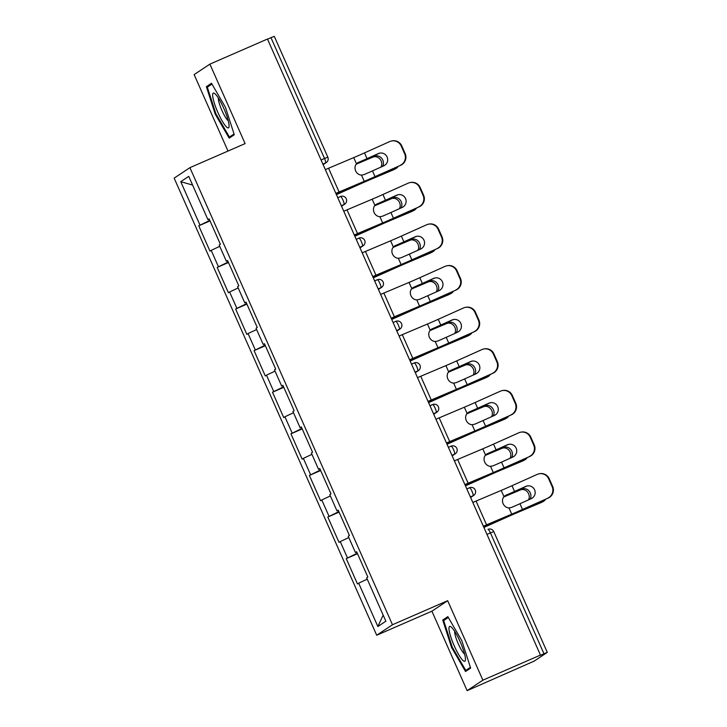 <?xml version="1.0" encoding="UTF-8"?>
<svg xmlns="http://www.w3.org/2000/svg" width="727" height="727" viewBox="0 0 727 727"><rect width="100%" height="100%" fill="white"/><g stroke="black" fill="none" stroke-linecap="round" stroke-linejoin="round"><path stroke-width="1.09" d="M467.125 690.65L482.882 680.172L447.668 600.693L431.911 611.18L467.125 690.65L534.218 661.097L547.286 652.392L539.761 655.536L540.452 655.082L267.463 39.04L209.894 64.13L194.136 74.608L228.005 151.052M431.911 611.18L376.704 635.234L174.144 178.133L189.911 167.655L392.471 624.747L376.704 635.234M383.156 615.097L377.867 626.52L385.864 621.203L366.662 577.865L367.853 577.065L356.63 551.738L355.439 552.529L356.757 552.02M377.867 626.52L358.665 583.181L357.475 583.972L346.243 558.645L357.511 553.729M357.284 553.22L346.243 558.645M347.442 557.845L340.227 541.579L339.036 542.369L327.813 517.042L339.082 512.126M338.855 511.617L327.813 517.042M329.004 516.243L321.797 499.976L320.598 500.767L309.375 475.44L320.643 470.523M320.416 470.015L309.375 475.44M310.565 474.64L303.359 458.373L302.168 459.164L290.936 433.837L302.205 428.921M301.978 428.412L290.936 433.837M292.136 433.038L284.92 416.771L283.73 417.562L272.498 392.226L283.775 387.318M283.548 386.809L272.498 392.226M273.697 391.435L266.491 375.168L265.291 375.959L254.068 350.623L265.337 345.716M265.11 345.207L254.068 350.623M255.259 349.832L248.052 333.566L246.853 334.356L235.63 309.02L246.898 304.113M246.671 303.604L235.63 309.02M236.82 308.23L229.614 291.963L228.423 292.754L217.191 267.418L228.46 262.511M228.242 262.002L217.191 267.418M218.391 266.627L211.184 250.361L209.985 251.151L198.762 225.815L210.03 220.908M209.803 220.399L198.762 225.815M199.952 225.025L180.75 181.686L188.747 176.37L207.949 219.708L209.267 219.2M355.439 552.529L348.224 536.262L349.423 535.463L338.191 510.136L337.001 510.927L329.794 494.66L330.985 493.86L319.762 468.533L318.562 469.324L311.356 453.057L312.546 452.258L301.323 426.931L300.124 427.721L292.917 411.455L294.117 410.655L282.885 385.319L281.694 386.119L274.479 369.852L275.678 369.052L264.455 343.717L263.256 344.516L256.049 328.25L257.24 327.45L246.017 302.114L244.817 302.914L237.611 286.647L238.81 285.847L227.578 260.511L226.388 261.311L219.172 245.044L220.372 244.245L209.14 218.909L207.949 219.708M348.796 537.553L340.227 541.579M330.367 495.95L321.797 499.976M337.001 510.927L338.319 510.418M311.928 454.348L303.359 458.373M318.562 469.324L319.88 468.815M293.49 412.745L284.92 416.771M300.124 427.721L301.451 427.212M275.051 371.143L266.491 375.168M281.694 386.119L283.012 385.61M256.622 329.54L248.052 333.566M263.256 344.516L264.573 344.007M238.183 287.937L229.614 291.963M244.817 302.914L246.144 302.405M219.745 246.335L211.184 250.361M226.388 261.311L227.705 260.802M321.052 159.976L324.515 158.477L270.98 37.668L267.518 39.176M270.98 37.668L274.288 36.35L327.822 157.159L324.515 158.477A4.38 0.818 66.5 0 1 325.596 162.93L322.888 164.111M192.6 185.058L180.75 181.686M482.882 680.172L540.452 655.082M447.668 600.693L392.471 624.747M189.911 167.655L245.108 143.601L209.894 64.13M367.235 579.155L358.665 583.181M225.452 107.296L211.484 83.269L206.368 86.667L215.21 114.112L229.178 138.139L234.294 134.74L225.452 107.296M442.725 620.04L451.567 647.475L465.534 671.512L470.651 668.104L461.809 640.669L447.841 616.632L442.725 620.04L447.768 617.841M215.91 113.803L215.21 114.112M211.412 84.477L206.368 86.667M452.267 647.175L451.567 647.475M380.012 153.07A6.716 6.643 -101.2 0 0 378.867 153.461L378.322 153.57A6.716 6.643 78.8 0 1 387.1 156.977A6.716 6.643 78.8 0 1 383.756 165.838L372.469 170.9A19.556 0.636 -23.9 0 1 366.581 173.508A19.556 0.636 -23.9 0 1 363.927 174.653L361.483 175.116A6.716 5.961 -117.5 0 1 355.639 170.881A6.716 5.961 -117.5 0 1 356.484 163.82L357.693 162.803M400.268 165.302A8.751 8.66 -101.2 0 0 404.63 153.751L405.175 153.642A8.751 8.66 78.8 0 1 400.813 165.193L375.014 176.634A19.556 0.636 -23.9 0 1 369.125 179.242A19.556 0.636 -23.9 0 1 364.245 181.332L339.082 191.983A23.346 0.763 156.1 0 0 335.847 193.364M335.901 193.482A19.556 0.636 -23.9 0 1 337.537 192.791L362.7 182.141A23.346 0.763 156.1 0 0 368.525 179.633A23.346 0.763 156.1 0 0 375.559 176.525L400.813 165.193M358.084 162.575L358.493 162.385A19.556 0.636 -23.9 0 0 361.146 161.24A19.556 0.636 -23.9 0 0 367.035 158.631L364.491 152.897A19.556 0.636 -23.9 0 1 358.602 155.505A19.556 0.636 -23.9 0 1 353.731 157.605L328.568 168.246A23.346 0.763 156.1 0 0 325.332 169.627M357.402 162.993A23.346 0.763 156.1 0 0 360.547 161.63A23.346 0.763 156.1 0 0 367.58 158.522L378.867 153.461M391.599 140.974L392.144 140.865A8.751 8.66 78.8 0 1 401.749 145.909L401.204 146.018A8.751 8.66 -101.2 0 0 389.754 141.565L364.491 152.897M405.175 153.642L401.749 145.909M404.63 153.751L401.204 146.018M378.322 153.57L367.035 158.631M380.993 167.074A6.716 5.825 62.8 0 0 381.13 160.958A6.716 5.825 62.8 0 0 373.033 157.087L363.027 161.303A19.556 0.636 156.1 0 0 357.475 163.684A19.556 0.636 156.1 0 0 356.13 164.266M356.285 164.066A23.346 0.763 -23.9 0 1 358.066 163.284A23.346 0.763 -23.9 0 1 364.7 160.44L374.714 156.223A6.716 5.825 -117.2 0 1 382.802 160.094A6.716 5.825 -117.2 0 1 382.584 166.365M336.365 194.518L359.92 183.995A23.346 0.763 -23.9 0 1 366.044 181.287A23.346 0.763 -23.9 0 1 372.678 178.442L395.07 169.009A8.751 7.606 62.8 0 0 395.524 168.8L393.852 169.655A8.751 7.606 -117.2 0 1 393.398 169.873L370.997 179.305A19.556 0.636 156.1 0 0 365.445 181.686A19.556 0.636 156.1 0 0 360.31 183.949L336.41 194.636M395.524 168.8A8.751 7.606 62.8 0 0 398.151 166.383M223.843 108.487A18.975 3.535 -113.5 0 0 214.765 93.583A18.975 3.535 -113.5 0 0 217.873 112.458A18.975 3.535 -113.5 0 0 229.078 126.434A18.975 3.535 -113.5 0 0 223.843 108.487M218.354 98.036A12.986 2.417 -113.5 0 0 221.926 110.477A12.986 2.417 -113.5 0 0 228.26 120.773M233.422 135.322L229.423 137.058L215.892 113.775L207.322 87.185L211.975 84.096M234.049 133.986L229.423 137.058M465.362 657.862A18.975 3.535 -113.5 0 0 459.591 640.514A18.975 3.535 -113.5 0 0 451.122 626.956A18.975 3.535 -113.5 0 0 449.068 629.827A18.975 3.535 -113.5 0 0 457.556 652.61A18.975 3.535 -113.5 0 0 465.434 659.807A18.975 3.535 -113.5 0 0 465.362 657.862M454.711 631.409A12.986 2.417 -113.5 0 0 454.748 632.89A12.986 2.417 -113.5 0 0 458.782 644.958A12.986 2.417 -113.5 0 0 464.617 654.146M470.405 667.35L465.78 670.43L452.249 647.139L443.679 620.558L448.332 617.468M469.778 668.686L465.78 670.43M398.451 194.672A6.716 6.643 -101.2 0 0 397.305 195.063L396.76 195.172A6.716 6.643 78.8 0 1 405.539 198.58A6.716 6.643 78.8 0 1 402.195 207.44L390.908 212.502A19.556 0.636 -23.9 0 1 385.019 215.11A19.556 0.636 -23.9 0 1 382.366 216.255L379.921 216.719A6.716 5.961 -117.5 0 1 374.078 212.484A6.716 5.961 -117.5 0 1 374.923 205.423L376.132 204.405M418.707 206.904A8.751 8.66 -101.2 0 0 423.069 195.354L423.614 195.245A8.751 8.66 78.8 0 1 419.252 206.795L393.443 218.236A19.556 0.636 -23.9 0 1 387.564 220.844A19.556 0.636 -23.9 0 1 382.684 222.935L357.52 233.585A23.346 0.763 156.1 0 0 354.285 234.966M354.34 235.085A19.556 0.636 -23.9 0 1 355.976 234.394L381.139 223.743A23.346 0.763 156.1 0 0 386.964 221.235A23.346 0.763 156.1 0 0 393.989 218.127L419.252 206.795M376.522 204.178L376.922 203.987A19.556 0.636 -23.9 0 0 379.585 202.842A19.556 0.636 -23.9 0 0 385.474 200.234L382.929 194.5A19.556 0.636 -23.9 0 1 377.04 197.108A19.556 0.636 -23.9 0 1 372.16 199.207L346.997 209.849A23.346 0.763 156.1 0 0 343.771 211.23M375.841 204.596A23.346 0.763 156.1 0 0 378.985 203.233A23.346 0.763 156.1 0 0 386.019 200.125L397.305 195.063M410.028 182.577L410.573 182.468A8.751 8.66 78.8 0 1 420.179 187.511L419.643 187.621A8.751 8.66 -101.2 0 0 408.183 183.168L382.929 194.5M423.614 195.245L420.179 187.511M423.069 195.354L419.643 187.621M396.76 195.172L385.474 200.234M416.88 236.275A6.716 6.643 -101.2 0 0 415.744 236.666L415.199 236.775A6.716 6.643 78.8 0 1 423.977 240.183A6.716 6.643 78.8 0 1 420.633 249.043L409.337 254.105A19.556 0.636 -23.9 0 1 403.458 256.713A19.556 0.636 -23.9 0 1 400.795 257.858L398.36 258.321A6.716 5.961 -117.5 0 1 392.507 254.087A6.716 5.961 -117.5 0 1 393.352 247.026L394.57 246.008M437.136 248.507A8.751 8.66 -101.2 0 0 441.498 236.957L442.043 236.848A8.751 8.66 78.8 0 1 437.681 248.398L411.882 259.839A19.556 0.636 -23.9 0 1 405.993 262.447A19.556 0.636 -23.9 0 1 401.113 264.537L375.959 275.188A23.346 0.763 156.1 0 0 372.724 276.569M372.778 276.687A19.556 0.636 -23.9 0 1 374.414 275.996L399.568 265.346A23.346 0.763 156.1 0 0 405.402 262.838A23.346 0.763 156.1 0 0 412.427 259.73L437.681 248.398M394.952 245.781L395.361 245.59A19.556 0.636 -23.9 0 0 398.014 244.445A19.556 0.636 -23.9 0 0 403.903 241.837L401.368 236.102A19.556 0.636 -23.9 0 1 395.479 238.71A19.556 0.636 -23.9 0 1 390.599 240.81L365.436 251.451A23.346 0.763 156.1 0 0 362.2 252.832M394.27 246.199A23.346 0.763 156.1 0 0 397.424 244.835A23.346 0.763 156.1 0 0 404.448 241.727L415.744 236.666M428.467 224.18L429.012 224.07A8.751 8.66 78.8 0 1 438.617 229.114L438.072 229.223A8.751 8.66 -101.2 0 0 426.622 224.77L401.368 236.102M442.043 236.848L438.617 229.114M441.498 236.957L438.072 229.223M415.199 236.775L403.903 241.837M435.319 277.878A6.716 6.643 -101.2 0 0 434.173 278.268L433.628 278.377A6.716 6.643 78.8 0 1 442.407 281.785A6.716 6.643 78.8 0 1 439.072 290.646L427.776 295.707A19.556 0.636 -23.9 0 1 421.887 298.315A19.556 0.636 -23.9 0 1 419.234 299.46L416.798 299.924A6.716 5.961 -117.5 0 1 410.946 295.689A6.716 5.961 -117.5 0 1 411.791 288.628L413 287.61M455.575 290.109A8.751 8.66 -101.2 0 0 459.937 278.559L460.482 278.45A8.751 8.66 78.8 0 1 456.12 290L430.32 301.441A19.556 0.636 -23.9 0 1 424.432 304.05A19.556 0.636 -23.9 0 1 419.552 306.14L394.388 316.79A23.346 0.763 156.1 0 0 391.153 318.172M391.208 318.29A19.556 0.636 -23.9 0 1 392.844 317.599L418.007 306.948A23.346 0.763 156.1 0 0 423.832 304.44A23.346 0.763 156.1 0 0 430.866 301.332L456.12 290M413.39 287.383L413.799 287.192A19.556 0.636 -23.9 0 0 416.453 286.047A19.556 0.636 -23.9 0 0 422.342 283.439L419.797 277.705A19.556 0.636 -23.9 0 1 413.917 280.313A19.556 0.636 -23.9 0 1 409.037 282.412L383.874 293.063A23.346 0.763 156.1 0 0 380.639 294.435M412.709 287.801A23.346 0.763 156.1 0 0 415.853 286.438A23.346 0.763 156.1 0 0 422.887 283.33L434.173 278.268M446.905 265.782L447.45 265.673A8.751 8.66 78.8 0 1 457.056 270.717L456.511 270.826A8.751 8.66 -101.2 0 0 445.06 266.373L419.797 277.705M460.482 278.45L457.056 270.717M459.937 278.559L456.511 270.826M433.628 278.377L422.342 283.439M453.757 319.48A6.716 6.643 -101.2 0 0 452.612 319.871L452.067 319.98A6.716 6.643 78.8 0 1 460.845 323.388A6.716 6.643 78.8 0 1 457.501 332.248L446.214 337.31A19.556 0.636 -23.9 0 1 440.326 339.918A19.556 0.636 -23.9 0 1 437.672 341.063L435.228 341.526A6.716 5.961 -117.5 0 1 429.384 337.292A6.716 5.961 -117.5 0 1 430.23 330.231L431.438 329.213M474.013 331.712A8.751 8.66 -101.2 0 0 478.375 320.162L478.92 320.053A8.751 8.66 78.8 0 1 474.558 331.603L448.75 343.044A19.556 0.636 -23.9 0 1 442.87 345.652A19.556 0.636 -23.9 0 1 437.99 347.742L412.827 358.393A23.346 0.763 156.1 0 0 409.592 359.774M409.646 359.892A19.556 0.636 -23.9 0 1 411.282 359.202L436.445 348.551A23.346 0.763 156.1 0 0 442.27 346.043A23.346 0.763 156.1 0 0 449.295 342.935L474.558 331.603M431.829 328.986L432.238 328.795A19.556 0.636 -23.9 0 0 434.891 327.65A19.556 0.636 -23.9 0 0 440.78 325.042L438.236 319.307A19.556 0.636 -23.9 0 1 432.347 321.916A19.556 0.636 -23.9 0 1 427.467 324.015L402.313 334.665A23.346 0.763 156.1 0 0 399.078 336.038M431.147 329.404A23.346 0.763 156.1 0 0 434.292 328.041A23.346 0.763 156.1 0 0 441.325 324.933L452.612 319.871M465.335 307.385L465.88 307.276A8.751 8.66 78.8 0 1 475.494 312.319L474.949 312.428A8.751 8.66 -101.2 0 0 463.49 307.975L438.236 319.307M478.92 320.053L475.494 312.319M478.375 320.162L474.949 312.428M452.067 319.98L440.78 325.042M472.186 361.083A6.716 6.643 -101.2 0 0 471.051 361.473L470.505 361.583A6.716 6.643 78.8 0 1 479.284 364.99A6.716 6.643 78.8 0 1 475.94 373.851L464.653 378.912A19.556 0.636 -23.9 0 1 458.764 381.521A19.556 0.636 -23.9 0 1 456.102 382.666L453.666 383.129A6.716 5.961 -117.5 0 1 447.823 378.894A6.716 5.961 -117.5 0 1 448.659 371.833L449.877 370.815M492.452 373.315A8.751 8.66 -101.2 0 0 496.805 361.764L497.35 361.655A8.751 8.66 78.8 0 1 492.997 373.205L467.188 384.647A19.556 0.636 -23.9 0 1 461.3 387.255A19.556 0.636 -23.9 0 1 456.42 389.345L431.265 399.995A23.346 0.763 156.1 0 0 428.03 401.377M428.085 401.495A19.556 0.636 -23.9 0 1 429.721 400.804L454.875 390.154A23.346 0.763 156.1 0 0 460.709 387.645A23.346 0.763 156.1 0 0 467.734 384.538L492.997 373.205M450.258 370.588L450.667 370.397A19.556 0.636 -23.9 0 0 453.33 369.252A19.556 0.636 -23.9 0 0 459.21 366.644L456.674 360.91A19.556 0.636 -23.9 0 1 450.785 363.518A19.556 0.636 -23.9 0 1 445.905 365.617L420.742 376.268A23.346 0.763 156.1 0 0 417.507 377.64M449.577 371.006A23.346 0.763 156.1 0 0 452.73 369.652A23.346 0.763 156.1 0 0 459.755 366.535L471.051 361.473M483.773 348.987L484.318 348.878A8.751 8.66 78.8 0 1 493.924 353.922L493.379 354.031A8.751 8.66 -101.2 0 0 481.928 349.578L456.674 360.91M497.35 361.655L493.924 353.922M496.805 361.764L493.379 354.031M470.505 361.583L459.21 366.644M399.423 208.676A6.716 5.825 62.8 0 0 399.568 202.56A6.716 5.825 62.8 0 0 391.471 198.689L381.457 202.906A19.556 0.636 156.1 0 0 375.904 205.287A19.556 0.636 156.1 0 0 374.569 205.868M374.723 205.668A23.346 0.763 -23.9 0 1 376.504 204.887A23.346 0.763 -23.9 0 1 383.138 202.042L393.143 197.826A6.716 5.825 -117.2 0 1 401.24 201.697A6.716 5.825 -117.2 0 1 401.013 207.967M354.794 236.121L378.349 225.597A23.346 0.763 -23.9 0 1 384.483 222.889A23.346 0.763 -23.9 0 1 391.108 220.045L413.509 210.612A8.751 7.606 62.8 0 0 413.963 210.403L412.282 211.257A8.751 7.606 -117.2 0 1 411.836 211.475L389.436 220.908A19.556 0.636 156.1 0 0 383.883 223.289A19.556 0.636 156.1 0 0 378.749 225.552L354.849 236.239M413.963 210.403A8.751 7.606 62.8 0 0 416.589 207.986M417.861 250.279A6.716 5.825 62.8 0 0 417.998 244.163A6.716 5.825 62.8 0 0 409.91 240.292L399.895 244.508A19.556 0.636 156.1 0 0 394.343 246.889A19.556 0.636 156.1 0 0 393.007 247.471M393.153 247.271A23.346 0.763 -23.9 0 1 394.943 246.489A23.346 0.763 -23.9 0 1 401.568 243.645L411.582 239.428A6.716 5.825 -117.2 0 1 419.679 243.3A6.716 5.825 -117.2 0 1 419.452 249.57M373.233 277.723L396.788 267.2A23.346 0.763 -23.9 0 1 402.912 264.492A23.346 0.763 -23.9 0 1 409.546 261.647L431.947 252.214A8.751 7.606 62.8 0 0 432.392 252.005L430.72 252.86A8.751 7.606 -117.2 0 1 430.266 253.078L407.874 262.511A19.556 0.636 156.1 0 0 402.322 264.892A19.556 0.636 156.1 0 0 397.187 267.154L373.287 277.841M432.392 252.005A8.751 7.606 62.8 0 0 435.028 249.588M436.3 291.881A6.716 5.825 62.8 0 0 436.436 285.766A6.716 5.825 62.8 0 0 428.339 281.894L418.334 286.111A19.556 0.636 156.1 0 0 412.782 288.492A19.556 0.636 156.1 0 0 411.437 289.073M411.591 288.873A23.346 0.763 -23.9 0 1 413.372 288.092A23.346 0.763 -23.9 0 1 420.006 285.248L430.02 281.031A6.716 5.825 -117.2 0 1 438.108 284.902A6.716 5.825 -117.2 0 1 437.89 291.173M391.671 319.326L415.226 308.802A23.346 0.763 -23.9 0 1 421.351 306.094A23.346 0.763 -23.9 0 1 427.985 303.25L450.377 293.817A8.751 7.606 62.8 0 0 450.831 293.608L449.159 294.462A8.751 7.606 -117.2 0 1 448.704 294.68L426.304 304.113A19.556 0.636 156.1 0 0 420.751 306.494A19.556 0.636 156.1 0 0 415.626 308.757L391.717 319.444M450.831 293.608A8.751 7.606 62.8 0 0 453.457 291.191M454.729 333.484A6.716 5.825 62.8 0 0 454.875 327.368A6.716 5.825 62.8 0 0 446.778 323.497L436.763 327.713A19.556 0.636 156.1 0 0 431.211 330.094A19.556 0.636 156.1 0 0 429.875 330.676M430.03 330.476A23.346 0.763 -23.9 0 1 431.811 329.695A23.346 0.763 -23.9 0 1 438.445 326.85L448.45 322.634A6.716 5.825 -117.2 0 1 456.547 326.505A6.716 5.825 -117.2 0 1 456.32 332.775M410.11 360.928L433.655 350.405A23.346 0.763 -23.9 0 1 439.79 347.697A23.346 0.763 -23.9 0 1 446.414 344.852L468.815 335.42A8.751 7.606 62.8 0 0 469.269 335.211L467.597 336.065A8.751 7.606 -117.2 0 1 467.143 336.283L444.742 345.716A19.556 0.636 156.1 0 0 439.19 348.097A19.556 0.636 156.1 0 0 434.055 350.359L410.155 361.046M469.269 335.211A8.751 7.606 62.8 0 0 471.896 332.793M473.168 375.096A6.716 5.825 62.8 0 0 473.304 368.971A6.716 5.825 62.8 0 0 465.216 365.099L455.202 369.316A19.556 0.636 156.1 0 0 449.649 371.697A19.556 0.636 156.1 0 0 448.314 372.279M448.459 372.079A23.346 0.763 -23.9 0 1 450.249 371.297A23.346 0.763 -23.9 0 1 456.874 368.453L466.888 364.236A6.716 5.825 -117.2 0 1 474.985 368.107A6.716 5.825 -117.2 0 1 474.758 374.378M428.539 402.531L452.094 392.007A23.346 0.763 -23.9 0 1 458.228 389.299A23.346 0.763 -23.9 0 1 464.853 386.455L487.254 377.022A8.751 7.606 62.8 0 0 487.708 376.813L486.027 377.676A8.751 7.606 -117.2 0 1 485.581 377.886L463.181 387.318A19.556 0.636 156.1 0 0 457.628 389.699A19.556 0.636 156.1 0 0 452.494 391.962L428.594 402.649M487.708 376.813A8.751 7.606 62.8 0 0 490.334 374.396M490.625 402.685A6.716 6.643 -101.2 0 0 489.48 403.076L488.935 403.185A6.716 6.643 78.8 0 1 497.722 406.593A6.716 6.643 78.8 0 1 494.378 415.453L483.082 420.515A19.556 0.636 -23.9 0 1 477.194 423.123A19.556 0.636 -23.9 0 1 474.54 424.268L472.105 424.732A6.716 5.961 -117.5 0 1 466.252 420.497A6.716 5.961 -117.5 0 1 467.097 413.436L468.306 412.418M510.881 414.917A8.751 8.66 -101.2 0 0 515.243 403.367L515.788 403.258A8.751 8.66 78.8 0 1 511.426 414.808L485.627 426.249A19.556 0.636 -23.9 0 1 479.738 428.857A19.556 0.636 -23.9 0 1 474.858 430.957L449.695 441.598A23.346 0.763 156.1 0 0 446.469 442.979M446.514 443.097A19.556 0.636 -23.9 0 1 448.15 442.407L473.313 431.756A23.346 0.763 156.1 0 0 479.138 429.248A23.346 0.763 156.1 0 0 486.172 426.14L511.426 414.808M468.697 412.2L469.106 412A19.556 0.636 -23.9 0 0 471.759 410.855A19.556 0.636 -23.9 0 0 477.648 408.247L475.104 402.513A19.556 0.636 -23.9 0 1 469.224 405.121A19.556 0.636 -23.9 0 1 464.344 407.22L439.181 417.871A23.346 0.763 156.1 0 0 435.946 419.243M468.015 412.609A23.346 0.763 156.1 0 0 471.169 411.255A23.346 0.763 156.1 0 0 478.193 408.138L489.48 403.076M502.212 390.59L502.757 390.481A8.751 8.66 78.8 0 1 512.362 395.524L511.817 395.633A8.751 8.66 -101.2 0 0 500.367 391.181L475.104 402.513M515.788 403.258L512.362 395.524M515.243 403.367L511.817 395.633M488.935 403.185L477.648 408.247M491.606 416.698A6.716 5.825 62.8 0 0 491.743 410.573A6.716 5.825 62.8 0 0 483.646 406.702L473.641 410.919A19.556 0.636 156.1 0 0 468.088 413.299A19.556 0.636 156.1 0 0 466.743 413.881M466.898 413.681A23.346 0.763 -23.9 0 1 468.679 412.9A23.346 0.763 -23.9 0 1 475.313 410.055L485.327 405.839A6.716 5.825 -117.2 0 1 493.415 409.71A6.716 5.825 -117.2 0 1 493.197 415.98M446.978 444.142L470.533 433.61A23.346 0.763 -23.9 0 1 476.658 430.902A23.346 0.763 -23.9 0 1 483.291 428.058L505.692 418.625A8.751 7.606 62.8 0 0 506.137 418.416L504.465 419.279A8.751 7.606 -117.2 0 1 504.011 419.488L481.619 428.921A19.556 0.636 156.1 0 0 476.067 431.302A19.556 0.636 156.1 0 0 470.932 433.565L447.032 444.252M506.137 418.416A8.751 7.606 62.8 0 0 508.764 415.998M509.064 444.288A6.716 6.643 -101.2 0 0 507.919 444.679L507.373 444.788A6.716 6.643 78.8 0 1 516.152 448.195A6.716 6.643 78.8 0 1 512.808 457.056L501.521 462.118A19.556 0.636 -23.9 0 1 495.632 464.726A19.556 0.636 -23.9 0 1 492.979 465.871L490.534 466.334A6.716 5.961 -117.5 0 1 484.691 462.099A6.716 5.961 -117.5 0 1 485.536 455.038L486.745 454.021M529.32 456.52A8.751 8.66 -101.2 0 0 533.682 444.969L534.227 444.86A8.751 8.66 78.8 0 1 529.865 456.411L504.065 467.852A19.556 0.636 -23.9 0 1 498.177 470.46A19.556 0.636 -23.9 0 1 493.297 472.559L468.133 483.201A23.346 0.763 156.1 0 0 464.898 484.582M464.953 484.709A19.556 0.636 -23.9 0 1 466.589 484.009L491.752 473.359A23.346 0.763 156.1 0 0 497.577 470.851A23.346 0.763 156.1 0 0 504.611 467.743L529.865 456.411M487.135 453.802L487.544 453.603A19.556 0.636 -23.9 0 0 490.198 452.458A19.556 0.636 -23.9 0 0 496.087 449.849L493.542 444.115A19.556 0.636 -23.9 0 1 487.653 446.723A19.556 0.636 -23.9 0 1 482.773 448.823L457.619 459.473A23.346 0.763 156.1 0 0 454.384 460.854M486.454 454.211A23.346 0.763 156.1 0 0 489.598 452.857A23.346 0.763 156.1 0 0 496.632 449.74L507.919 444.679M520.65 432.192L521.195 432.092A8.751 8.66 78.8 0 1 530.801 437.127L530.256 437.236A8.751 8.66 -101.2 0 0 518.805 432.783L493.542 444.115M534.227 444.86L530.801 437.127M533.682 444.969L530.256 437.236M507.373 444.788L496.087 449.849M510.036 458.301A6.716 5.825 62.8 0 0 510.181 452.176A6.716 5.825 62.8 0 0 502.084 448.305L492.07 452.521A19.556 0.636 156.1 0 0 486.517 454.902A19.556 0.636 156.1 0 0 485.182 455.484M485.336 455.284A23.346 0.763 -23.9 0 1 487.117 454.502A23.346 0.763 -23.9 0 1 493.751 451.658L503.756 447.441A6.716 5.825 -117.2 0 1 511.853 451.313A6.716 5.825 -117.2 0 1 511.626 457.583M465.416 485.745L488.962 475.213A23.346 0.763 -23.9 0 1 495.096 472.505A23.346 0.763 -23.9 0 1 501.73 469.66L524.122 460.227A8.751 7.606 62.8 0 0 524.576 460.018L522.904 460.882A8.751 7.606 -117.2 0 1 522.449 461.091L500.049 470.523A19.556 0.636 156.1 0 0 494.496 472.904A19.556 0.636 156.1 0 0 489.362 475.167L465.462 485.854M524.576 460.018A8.751 7.606 62.8 0 0 527.202 457.61M527.502 485.89A6.716 6.643 -101.2 0 0 526.357 486.281L525.812 486.39A6.716 6.643 78.8 0 1 534.59 489.798A6.716 6.643 78.8 0 1 531.246 498.658L519.959 503.72A19.556 0.636 -23.9 0 1 514.071 506.328A19.556 0.636 -23.9 0 1 511.417 507.473L508.973 507.937A6.716 5.961 -117.5 0 1 503.129 503.702A6.716 5.961 -117.5 0 1 503.975 496.641L505.183 495.623M547.758 498.122A8.751 8.66 -101.2 0 0 552.12 486.572L552.665 486.463A8.751 8.66 78.8 0 1 548.303 498.013L522.495 509.454A19.556 0.636 -23.9 0 1 516.606 512.062A19.556 0.636 -23.9 0 1 511.735 514.162L486.572 524.803A23.346 0.763 156.1 0 0 483.337 526.184M483.391 526.312A19.556 0.636 -23.9 0 1 485.027 525.612L510.19 514.961A23.346 0.763 156.1 0 0 516.016 512.453A23.346 0.763 156.1 0 0 523.04 509.345L548.303 498.013M505.574 495.405L505.974 495.205A19.556 0.636 -23.9 0 0 508.636 494.06A19.556 0.636 -23.9 0 0 514.516 491.452L511.981 485.718A19.556 0.636 -23.9 0 1 506.092 488.326A19.556 0.636 -23.9 0 1 501.212 490.425L476.049 501.076A23.346 0.763 156.1 0 0 472.823 502.457M504.883 495.823A23.346 0.763 156.1 0 0 508.037 494.46A23.346 0.763 156.1 0 0 515.061 491.352L526.357 486.281M539.08 473.795L539.625 473.695A8.751 8.66 78.8 0 1 549.23 478.729L548.685 478.839A8.751 8.66 -101.2 0 0 537.235 474.386L511.981 485.718M552.665 486.463L549.23 478.729M552.12 486.572L548.685 478.839M525.812 486.39L514.516 491.452M528.474 499.903A6.716 5.825 62.8 0 0 528.611 493.778A6.716 5.825 62.8 0 0 520.523 489.907L510.508 494.124A19.556 0.636 156.1 0 0 504.956 496.505A19.556 0.636 156.1 0 0 503.62 497.086M503.766 496.886A23.346 0.763 -23.9 0 1 505.556 496.105A23.346 0.763 -23.9 0 1 512.181 493.26L522.195 489.044A6.716 5.825 -117.2 0 1 530.292 492.915A6.716 5.825 -117.2 0 1 530.065 499.185M483.846 527.348L507.401 516.815A23.346 0.763 -23.9 0 1 513.535 514.107A23.346 0.763 -23.9 0 1 520.159 511.263L542.56 501.83A8.751 7.606 62.8 0 0 543.014 501.621L541.333 502.484A8.751 7.606 -117.2 0 1 540.888 502.693L518.487 512.126A19.556 0.636 156.1 0 0 512.935 514.507A19.556 0.636 156.1 0 0 507.8 516.77L483.9 527.457M543.014 501.621A8.751 7.606 62.8 0 0 545.641 499.213M543.969 653.709L490.434 532.9L486.981 534.409M493.688 531.637L490.434 532.9A4.38 0.818 -113.5 0 0 487.999 529.347A4.38 0.818 -113.5 0 0 487.971 529.356L487.999 529.347A4.38 4.38 0 0 1 493.751 531.582L547.286 652.392M323.097 164.593L325.596 162.93A4.38 4.298 -123.6 0 0 326.25 162.575A4.38 4.38 0 0 0 327.822 157.159M337.782 197.717L340.49 196.535A4.38 0.818 -113.5 0 0 340.49 196.535L337.773 197.717M341.536 206.195L344.035 204.532A4.38 0.818 66.5 0 0 342.953 200.079A4.38 0.818 -113.5 0 0 340.509 196.517A4.38 4.38 0 0 1 344.689 204.178A4.38 4.298 -123.6 0 1 344.035 204.532L341.327 205.714M356.212 239.319L358.92 238.138A4.38 0.818 -113.5 0 1 358.947 238.12L356.212 239.319M359.974 247.798L362.473 246.135L359.756 247.316M374.65 280.922L377.358 279.741A4.38 0.818 -113.5 0 1 377.386 279.722L374.65 280.922M378.403 289.401L380.903 287.738L378.194 288.919M393.089 322.524L395.797 321.343A4.38 0.818 -113.5 0 0 395.797 321.343L393.089 322.524M396.842 331.003L399.341 329.34L396.633 330.521M411.518 364.127L414.236 362.946A4.38 0.818 -113.5 0 0 414.236 362.946L411.518 364.127M415.281 372.606L417.78 370.943L415.062 372.124M429.957 405.73L432.665 404.548A4.38 0.818 -113.5 0 1 432.692 404.539L429.957 405.73M433.719 414.208L436.209 412.545L433.501 413.727M448.395 447.332L451.103 446.151A4.38 0.818 -113.5 0 1 451.131 446.142L448.395 447.332M452.149 455.811L454.648 454.148L451.94 455.329M466.825 488.935L469.542 487.753A4.38 0.818 -113.5 0 1 469.56 487.744L466.825 488.935M470.587 497.413L473.086 495.75L470.378 496.932M361.383 241.682A4.38 0.818 -113.5 0 0 358.947 238.12A4.38 4.38 0 0 1 363.118 245.781A4.38 4.298 -123.6 0 1 362.473 246.135A4.38 0.818 66.5 0 0 361.383 241.682M379.821 283.285A4.38 0.818 -113.5 0 0 377.386 279.722A4.38 4.38 0 0 1 381.557 287.383A4.38 4.298 -123.6 0 1 380.903 287.738A4.38 0.818 66.5 0 0 379.821 283.285M398.26 324.887A4.38 0.818 -113.5 0 0 395.815 321.334A4.38 4.38 0 0 1 399.995 328.986A4.38 4.298 -123.6 0 1 399.341 329.34A4.38 0.818 66.5 0 0 398.26 324.887M416.689 366.49A4.38 0.818 -113.5 0 0 414.254 362.937A4.38 4.38 0 0 1 418.425 370.588A4.38 4.298 -123.6 0 1 417.78 370.943A4.38 0.818 66.5 0 0 416.689 366.49M435.128 408.092A4.38 0.818 -113.5 0 0 432.692 404.539A4.38 4.38 0 0 1 436.863 412.191A4.38 4.298 -123.6 0 1 436.209 412.545A4.38 0.818 66.5 0 0 435.128 408.092M453.566 449.695A4.38 0.818 -113.5 0 0 451.131 446.142A4.38 4.38 0 0 1 455.302 453.793A4.38 4.298 -123.6 0 1 454.648 454.148A4.38 0.818 66.5 0 0 453.566 449.695M472.005 491.298A4.38 0.818 -113.5 0 0 469.56 487.744A4.38 4.38 0 0 1 473.731 495.396A4.38 4.298 -123.6 0 1 473.086 495.75A4.38 0.818 66.5 0 0 472.005 491.298M364.245 181.332L361.483 175.116M356.484 163.82L353.731 157.605M375.014 176.634L372.469 170.9M339.082 191.983L328.568 168.246M364.463 159.913L364.7 160.44M372.442 177.915L372.678 178.442M359.665 183.422L359.92 183.995M393.398 169.873L395.07 169.009M373.033 157.087L374.714 156.223M382.684 222.935L379.921 216.719M374.923 205.423L372.16 199.207M393.443 218.236L390.908 212.502M357.52 233.585L346.997 209.849M401.113 264.537L398.36 258.321M393.352 247.026L390.599 240.81M411.882 259.839L409.337 254.105M375.959 275.188L365.436 251.451M419.552 306.14L416.798 299.924M411.791 288.628L409.037 282.412M430.32 301.441L427.776 295.707M394.388 316.79L383.874 293.063M437.99 347.742L435.228 341.526M430.23 330.231L427.467 324.015M448.75 343.044L446.214 337.31M412.827 358.393L402.313 334.665M456.42 389.345L453.666 383.129M448.659 371.833L445.905 365.617M467.188 384.647L464.653 378.912M431.265 399.995L420.742 376.268M382.902 201.515L383.138 202.042M390.881 219.518L391.108 220.045M378.104 225.025L378.349 225.597M411.836 211.475L413.509 210.612M391.471 198.689L393.143 197.826M401.34 243.118L401.568 243.645M409.31 261.12L409.546 261.647M396.533 266.627L396.788 267.2M430.266 253.078L431.947 252.214M409.91 240.292L411.582 239.428M419.77 284.72L420.006 285.248M427.749 302.723L427.985 303.25M414.972 308.23L415.226 308.802M448.704 294.68L450.377 293.817M428.339 281.894L430.02 281.031M438.208 326.323L438.445 326.85M446.187 344.325L446.414 344.852M433.41 349.832L433.655 350.405M467.143 336.283L468.815 335.42M446.778 323.497L448.45 322.634M456.647 367.926L456.874 368.453M464.617 385.928L464.853 386.455M451.84 391.435L452.094 392.007M485.581 377.886L487.254 377.022M465.216 365.099L466.888 364.236M474.858 430.957L472.105 424.732M467.097 413.436L464.344 407.22M485.627 426.249L483.082 420.515M449.695 441.598L439.181 417.871M475.076 409.528L475.313 410.055M483.055 427.531L483.291 428.058M470.278 433.038L470.533 433.61M504.011 419.488L505.692 418.625M483.646 406.702L485.327 405.839M493.297 472.559L490.534 466.334M485.536 455.038L482.773 448.823M504.065 467.852L501.521 462.118M468.133 483.201L457.619 459.473M493.515 451.131L493.751 451.658M501.494 469.133L501.73 469.66M488.717 474.64L488.962 475.213M522.449 461.091L524.122 460.227M502.084 448.305L503.756 447.441M511.735 514.162L508.973 507.937M503.975 496.641L501.212 490.425M522.495 509.454L519.959 503.72M486.572 524.803L476.049 501.076M511.953 492.733L512.181 493.26M519.932 510.736L520.159 511.263M507.146 516.243L507.401 516.815M540.888 502.693L542.56 501.83M520.523 489.907L522.195 489.044M326.25 162.575L323.124 164.656M344.689 204.178L341.563 206.259M363.118 245.781L360.001 247.862M381.557 287.383L378.431 289.464M399.995 328.986L396.869 331.067M418.425 370.588L415.308 372.669M436.863 412.191L433.737 414.272M455.302 453.793L452.176 455.874M473.731 495.396L470.614 497.477"/></g></svg>
